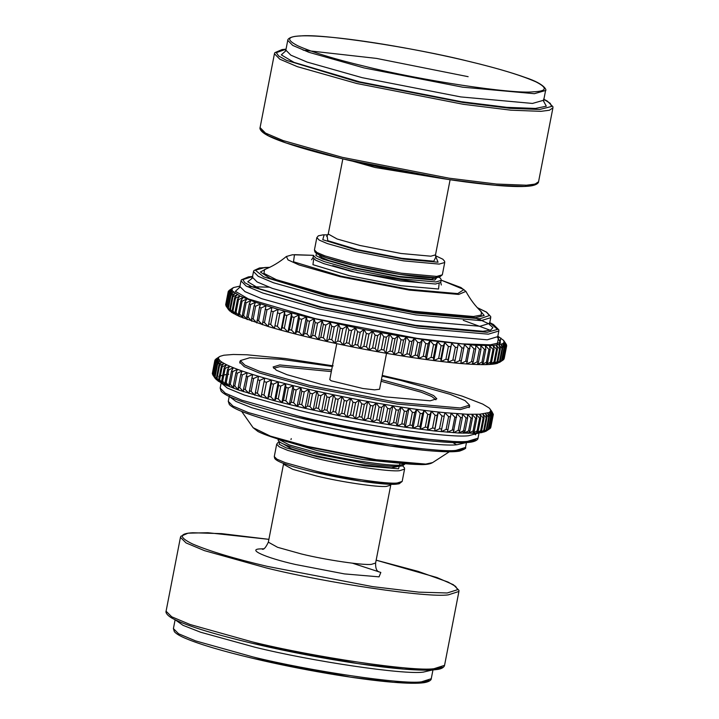 <?xml version="1.0" encoding="UTF-8"?>
<svg xmlns="http://www.w3.org/2000/svg" width="719" height="719" viewBox="0 0 719 719"><rect width="100%" height="100%" fill="white"/><g stroke="black" fill="none" stroke-linecap="round" stroke-linejoin="round"><path stroke-width="1.08" d="M436.011 277.615L431.247 279.233L399.189 276.411L354.485 267.747L329.059 260.593L321.501 257.402L319.254 254.921M419.554 282.513L356.93 272.681L332.672 265.617M497.827 336.222L503.57 340.339L504.136 342.28L502.554 343.808L493.081 345.497L475.753 345.318L430.034 340.599L397.94 335.674L363.967 329.491L306.393 316.854L278.136 309.368L255.524 302.277L239.975 296.039L232.48 291.024L231.913 289.083L233.495 287.564L239.975 286.099M503.57 340.339L505.053 342.505M229.037 290.629L233.495 287.564M322.103 320.593L323.352 324.449L320.863 337.274L318.409 339.575L315.093 335.944L317.591 323.119L322.103 320.593L318.409 339.575L326.552 341.426L323.361 337.84L325.851 325.015L330.246 322.445L331.738 326.327L329.239 339.152L326.552 341.426L334.838 343.242L331.792 339.71L334.281 326.893L338.532 324.26L340.258 328.179L337.768 341.004L334.838 343.242L343.251 345.03L340.348 341.552L342.837 328.727L346.935 326.049L348.886 329.994L346.396 342.819L343.251 345.03L351.735 346.774L349.003 343.349L351.492 330.533L355.429 327.792L357.595 331.765L355.096 344.581L351.735 346.774L360.273 348.472L357.72 345.102L360.21 332.286L363.967 329.491L366.331 333.481L363.841 346.306L360.273 348.472L368.829 350.117L366.465 346.81L368.964 333.984L372.514 331.135L375.084 335.135L372.586 347.96L368.829 350.117L377.367 351.699L375.21 348.445L377.7 335.62L381.052 332.717L383.793 336.735L381.304 349.56L377.367 351.699L385.851 353.209L383.91 350.018L386.4 337.202L389.536 334.236L392.448 338.254L389.959 351.079L385.851 353.209L394.255 354.656L392.538 351.519L395.028 338.703L397.94 335.674L401.004 339.701L398.506 352.526L394.255 354.656L402.532 356.013L401.049 352.948L403.548 340.123L406.226 337.04L409.426 341.067L406.927 353.892L402.532 356.013L410.666 357.298L409.426 354.287L411.915 341.462L414.351 338.316L417.676 342.343L415.187 355.168L410.666 357.298L418.611 358.484L417.622 355.528L420.121 342.711L422.305 339.503L425.729 343.529L423.239 356.345L418.611 358.484L426.349 359.581L425.612 356.687L428.111 343.862L430.034 340.599L433.557 344.608L431.067 357.433L426.349 359.581L433.836 360.579L433.368 357.738L435.858 344.913L437.529 341.597L441.124 345.596L438.635 358.422L433.836 360.579L441.053 361.468L440.846 358.691L443.344 345.866L444.746 342.487L448.395 346.468L445.906 359.293L441.053 361.468L447.964 362.259L448.027 359.536L451.658 343.278L455.352 347.241L452.862 360.066L447.964 362.259L454.552 362.933L458.237 343.961L461.958 347.897L459.468 360.722L454.552 362.933L460.78 363.508L464.465 344.527L468.195 348.436L465.705 361.262L460.78 363.508L466.622 363.958L470.316 344.985L474.037 348.859L471.538 361.684L466.622 363.958L472.068 364.299L473.21 361.783L475.708 348.967L475.753 345.318L479.447 349.164L476.958 361.99L472.068 364.299L477.083 364.524L478.495 362.052L480.993 349.236L480.768 345.542L484.426 349.353L481.928 362.169L477.083 364.524L481.658 364.623L483.339 362.205L485.828 349.38L485.343 345.641L488.938 349.416L486.448 362.232L481.658 364.623L485.765 364.614L487.707 362.232L490.196 349.407L489.45 345.632L492.973 349.353L490.475 362.178L485.765 364.614L489.396 364.479L491.589 362.142L494.088 349.317L493.081 345.497L496.505 349.182L494.016 361.999L489.396 364.479L492.533 364.227L494.978 361.927L497.467 349.101L496.218 345.246L499.534 348.877L497.045 361.702L492.533 364.227L495.157 363.859L497.854 361.594L500.343 348.769L498.851 344.877L502.042 348.463L499.552 361.289L495.157 363.859L497.278 363.383L500.199 361.136L502.689 348.32L500.963 344.401L504.019 347.933L501.529 360.749L497.278 363.383L502.015 360.57L504.504 347.744L502.554 343.808L505.457 347.277L502.958 360.102L499.921 362.079M330.246 322.445L326.552 341.426M338.532 324.26L334.838 343.242M346.935 326.049L343.251 345.03M355.429 327.792L351.735 346.774M363.967 329.491L360.273 348.472M372.514 331.135L368.829 350.117M381.052 332.717L377.367 351.699M389.536 334.236L385.851 353.209M397.94 335.674L394.255 354.656M406.226 337.04L402.532 356.013M414.351 338.316L410.666 357.298M422.305 339.503L418.611 358.484M430.034 340.599L426.349 359.581M437.529 341.597L433.836 360.579M444.746 342.487L441.053 361.468M451.658 343.278L447.964 362.259M458.237 343.961L454.552 362.933M503.291 359.886L505.781 347.061L503.615 343.098L506.347 346.522L503.318 359.716M503.857 359.338L506.509 346.27L504.136 342.28L506.688 345.65L504.199 358.475M506.688 345.65L504.127 341.363L506.428 344.958M506.482 344.671L505.044 342.487M500.873 338.011L499.561 344.743M498.725 336.717L497.09 345.147M500.208 339.781L499.238 344.814M232.435 288.265L228.345 291.249L231.913 289.083L228.166 291.878L225.676 304.694L228.166 292.157L231.931 290L228.372 292.849L225.874 305.674L228.543 293.163L232.48 291.024L229.127 293.927L226.629 306.752L228.786 310.006L226.045 305.988M228.238 291.815L228.345 291.249M233.567 292.139L230.431 295.105L227.932 307.93L229.873 311.12L226.97 307.094L229.46 294.278L233.567 292.139M235.176 293.352L232.264 296.381L229.774 309.206L231.491 312.334L228.426 308.307L230.925 295.482L235.176 293.352M237.324 294.655L234.646 297.738L232.147 310.563L233.63 313.628L230.431 309.601L232.929 296.776L237.324 294.655M239.975 296.039L237.54 299.176L235.05 312.001L236.29 315.012L232.965 310.985L235.455 298.16L239.975 296.039M243.139 297.495L240.955 300.695L238.456 313.52L239.454 316.477L236.021 312.45L238.51 299.625L243.139 297.495M246.797 299.023L244.864 302.286L242.375 315.111L243.103 318.005L239.58 313.996L242.078 301.171L246.797 299.023M250.922 300.623L249.259 303.948L246.77 316.773L247.237 319.604L243.642 315.605L246.132 302.78L250.922 300.623M255.524 302.277L254.122 305.656L251.623 318.481L251.83 321.258L248.181 317.277L250.67 304.452L255.524 302.277M260.557 303.993L259.424 307.426L256.872 322.966L253.178 319.011L255.667 306.186L260.557 303.993M266.021 305.746L262.336 324.727L258.615 320.791L261.105 307.966L266.021 305.746M271.89 307.543L268.205 326.516L264.466 322.615L266.965 309.79L271.89 307.543L268.205 326.516L274.442 328.349L270.721 324.467L273.22 311.642L278.136 309.368L274.442 328.349L281.048 330.201L277.354 326.354L279.844 313.529L284.733 311.219L284.688 314.868L282.19 327.684L281.048 330.201L287.977 332.07L284.32 328.259L286.818 315.434L291.662 313.089L291.887 316.782L289.389 329.608L287.977 332.07L295.203 333.949L291.608 330.183L294.107 317.358L298.897 314.967L299.383 318.706L296.884 331.531L295.203 333.949L302.708 335.836L299.194 332.106L301.683 319.281L306.393 316.854L307.139 320.629L304.649 333.454L302.708 335.836L310.455 337.714L307.031 334.029L304.649 333.454M278.136 309.368L274.442 328.349M284.733 311.219L281.048 330.201M291.662 313.089L287.977 332.07M298.897 314.967L295.203 333.949M306.393 316.854L302.708 335.836M307.139 320.629L309.521 321.204L314.14 318.733L315.147 322.543L317.591 323.119M299.383 318.706L301.683 319.281M291.887 316.782L294.107 317.358M284.688 314.868L286.818 315.434M277.813 312.963L279.844 313.529M271.297 311.084L273.22 311.642M265.158 309.233L266.965 309.79M259.424 307.426L261.105 307.966M254.122 305.656L255.667 306.186M249.259 303.948L250.67 304.452M244.864 302.286L246.132 302.78M240.955 300.695L242.078 301.171M237.54 299.176L238.51 299.625M234.646 297.738L235.455 298.16M232.264 296.381L232.929 296.776M230.431 295.105L230.925 295.482M504.019 347.933L504.504 347.744M502.042 348.463L502.689 348.32M499.534 348.877L500.343 348.769M496.505 349.182L497.467 349.101M492.973 349.353L494.088 349.317M488.938 349.416L490.196 349.407M484.426 349.353L485.828 349.38M479.447 349.164L480.993 349.236M474.037 348.859L475.708 348.967M468.195 348.436L469.992 348.571M461.958 347.897L463.872 348.068M455.352 347.241L457.374 347.448M448.395 346.468L450.525 346.711M441.124 345.596L443.344 345.866M433.557 344.608L435.858 344.913M425.729 343.529L428.111 343.862M417.676 342.343L420.121 342.711M409.426 341.067L411.915 341.462M401.004 339.701L403.548 340.123M392.448 338.254L395.028 338.703M383.793 336.735L386.4 337.202M375.084 335.135L377.7 335.62M366.331 333.481L368.964 333.984M357.595 331.765L360.21 332.286M348.886 329.994L351.492 330.533M340.258 328.179L342.837 328.727M331.738 326.327L334.281 326.893M323.352 324.449L325.851 325.015M299.194 332.106L296.884 331.531M291.608 330.183L289.389 329.608M284.32 328.259L282.19 327.684M277.354 326.354L275.323 325.788M270.721 324.467L268.807 323.909M227.303 307.84L231.491 312.334L239.454 316.477L268.205 326.516M264.466 322.615L262.669 322.058M258.615 320.791L256.935 320.252M253.178 319.011L251.623 318.481M248.181 317.277L246.77 316.773M243.642 315.605L242.375 315.111M239.58 313.996L238.456 313.52M236.021 312.45L235.05 312.001M232.965 310.985L232.147 310.563M230.431 309.601L229.774 309.206M228.426 308.307L227.932 307.93M502.015 360.57L501.529 360.749M500.199 361.136L499.552 361.289M497.854 361.594L497.045 361.702M494.978 361.927L494.016 361.999M491.589 362.142L490.475 362.178M487.707 362.232L486.448 362.232M483.339 362.205L481.928 362.169M478.495 362.052L476.958 361.99M473.21 361.783L471.538 361.684M467.503 361.396L465.705 361.262M461.382 360.893L459.468 360.722M454.884 360.273L452.862 360.066M448.027 359.536L445.906 359.293M440.846 358.691L438.635 358.422M433.368 357.738L431.067 357.433M425.612 356.687L423.239 356.345M417.622 355.528L415.187 355.168M409.426 354.287L406.927 353.892M401.049 352.948L398.506 352.526M392.538 351.519L389.959 351.079M383.91 350.018L381.304 349.56M375.21 348.445L372.586 347.96M366.465 346.81L363.841 346.306M357.72 345.102L355.096 344.581M349.003 343.349L346.396 342.819M340.348 341.552L337.768 341.004M331.792 339.71L329.239 339.152M315.093 335.944L312.648 335.369L310.455 337.714L318.409 339.575M323.361 337.84L320.863 337.274M307.031 334.029L309.521 321.204M315.147 322.543L312.648 335.369M314.14 318.733L310.455 337.714M299.428 332.367L295.707 331.36M291.68 330.255L288.499 329.356M386.534 353.326L379.551 389.258L374.572 389.842L362.924 388.521L331.189 380.791L329.778 379.578L336.762 343.655M290.979 439.615L291.24 438.59M213.956 376.594L212.689 374.725L215.179 361.9L219.115 359.761L215.763 362.664L213.273 375.489L215.43 378.733L213.956 376.594L218.127 381.07L226.09 385.204L238.474 389.995L274.613 400.807L305.054 408.311L338.379 415.51L372.487 421.945L405.255 427.221L434.609 430.996L458.704 433.036L476.032 433.215L481.802 432.595L486.565 430.807M489.927 428.623L485.505 431.517L488.65 429.306L491.149 416.481L489.19 412.535L492.093 416.013L489.603 428.839L492.416 415.798L490.25 411.834L492.982 415.249L490.655 427.823L493.144 415.007L490.771 411.016L493.333 414.378L491.679 411.214M493.333 414.378L490.834 427.203M490.493 428.075L489.963 428.452M483.914 432.11L486.835 429.872L489.333 417.047L487.608 413.137L490.655 416.661L488.165 429.486L483.914 432.11M481.802 432.595L484.489 430.322L486.979 417.505L485.487 413.614L488.677 417.2L486.188 430.025L481.802 432.595M479.169 432.964L481.613 430.654L484.112 417.838L482.862 413.982L486.179 417.613L483.68 430.438L479.169 432.964M476.032 433.215L478.234 430.87L480.723 418.045L479.726 414.234L483.15 417.91L480.651 430.735L476.032 433.215M472.401 433.341L474.342 430.969L476.841 418.143L476.095 414.369L479.609 418.09L477.119 430.915L472.401 433.341M468.294 433.359L469.974 430.942L472.464 418.116L471.979 414.378L475.574 418.143L473.084 430.969L468.294 433.359M463.719 433.251L465.139 430.789L467.629 417.964L467.413 414.279L471.062 418.081L468.572 430.906L463.719 433.251M458.704 433.036L459.854 430.519L462.344 417.694L462.398 414.054L466.092 417.901L463.593 430.717L458.704 433.036M453.258 432.694L456.951 413.713L460.672 417.595L458.183 430.42L453.258 432.694M447.416 432.236L451.101 413.263L454.839 417.173L452.341 429.989L447.416 432.236M441.187 431.67L444.881 412.688L448.602 416.634L446.113 429.45L441.187 431.67L444.881 412.688L438.293 412.014L441.996 415.977L439.498 428.794L434.609 430.996L437.161 415.447L438.293 412.014L431.382 411.223L435.04 415.205L432.541 428.03L427.697 430.205L427.49 427.428L429.98 414.602L431.382 411.223L424.165 410.333L427.76 414.333L425.271 427.149L420.48 429.306L420.004 426.475L422.502 413.65L424.165 410.333L416.678 409.336L420.202 413.344L417.703 426.169L412.985 428.308L412.257 425.423L414.746 412.598L416.678 409.336L408.94 408.239L412.373 412.257L409.884 425.082L405.255 427.221L404.267 424.264L406.756 411.439L408.94 408.239L400.995 407.053L404.312 411.079L401.822 423.904L397.301 426.025L396.07 423.015L398.56 410.19L400.995 407.053L392.862 405.768L396.061 409.803L393.572 422.628L389.177 424.749L387.694 421.676L390.183 408.859L392.862 405.768L384.584 404.411L387.64 408.437L385.15 421.262L380.89 423.383L379.174 420.256L381.672 407.43L384.584 404.411L376.181 402.964L379.084 406.99L376.594 419.815L372.487 421.945L370.546 418.755L373.044 405.929L376.181 402.964L367.697 401.454L370.438 405.462L367.939 418.287L364.003 420.426L361.846 417.182L364.344 404.357L367.697 401.454L359.158 399.872L361.72 403.871L359.23 416.696L355.465 418.844L353.11 415.537L355.599 402.721L359.158 399.872L350.602 398.227L352.975 402.209L350.477 415.034L346.918 417.209L344.365 413.838L346.855 401.013L350.602 398.227L342.064 396.529L344.23 400.492L341.741 413.317L338.379 415.51L335.638 412.086L338.137 399.261L342.064 396.529L333.58 394.785L335.53 398.73L333.032 411.547L329.886 413.767L326.983 410.288L329.482 397.463L333.58 394.785L325.168 392.996L326.893 396.915L324.404 409.74L321.483 411.978L318.427 408.446L320.917 395.621L325.168 392.996L316.881 391.181L318.373 395.064L315.884 407.889L313.196 410.154L309.997 406.577L312.495 393.751L316.881 391.181L308.739 389.33L309.988 393.185L307.498 406.01L305.054 408.311L301.737 404.68L304.227 391.855L308.739 389.33L300.785 387.469L301.782 391.28L299.293 404.105L297.091 406.442L293.667 402.766L296.165 389.941L300.785 387.469L293.037 385.591L293.783 389.365L291.294 402.191L289.344 404.563L285.829 400.843L288.319 388.017L293.037 385.591L285.533 383.703L286.018 387.442L283.529 400.258L281.848 402.685L278.253 398.919L280.743 386.094L285.533 383.703L278.307 381.825L278.523 385.519L276.033 398.335L274.613 400.807L270.964 396.996L273.454 384.171L278.307 381.825L271.378 379.956L271.324 383.595L268.834 396.421L267.684 398.937L263.99 395.091L266.479 382.265L271.378 379.956L264.772 378.104L261.087 397.077L257.366 393.203L259.856 380.378L264.772 378.104L258.525 376.271L254.841 395.252L251.111 391.343L253.6 378.518L258.525 376.271L252.666 374.482L248.972 393.455L245.251 389.518L247.74 376.702L252.666 374.482L247.201 372.721L243.57 388.979L243.507 391.702L239.813 387.739L242.303 374.923L247.201 372.721L242.159 371.013L240.757 374.392L238.268 387.217L238.474 389.995L234.816 386.013L237.306 373.188L242.159 371.013L237.567 369.359L235.895 372.676L233.405 385.501L233.873 388.332L230.278 384.341L232.776 371.516L237.567 369.359L233.432 367.76L231.5 371.022L229.01 383.847L229.747 386.741L226.224 382.724L228.714 369.908L233.432 367.76L229.774 366.232L227.59 369.431L225.101 382.256L226.09 385.204L222.656 381.187L225.155 368.362L229.774 366.232L226.62 364.767L224.184 367.912L221.686 380.737L222.926 383.748L219.61 379.722L222.099 366.897L226.62 364.767L223.96 363.383L221.281 366.474L218.792 379.29L220.275 382.364L217.075 378.338L219.565 365.513L223.96 363.383L221.82 362.088L218.909 365.108L216.419 377.933L218.127 381.07L215.071 377.035L217.56 364.209L221.82 362.088L220.203 360.875L217.066 363.841L214.577 376.666L216.518 379.857L213.606 375.83L216.095 363.005L220.203 360.875L218.567 358.736L215.008 361.585L212.689 374.725M434.609 430.996L438.293 412.014M427.697 430.205L431.382 411.223M420.48 429.306L424.165 410.333M412.985 428.308L416.678 409.336M405.255 427.221L408.94 408.239M397.301 426.025L400.995 407.053M389.177 424.749L392.862 405.768M380.89 423.383L384.584 404.411M372.487 421.945L376.181 402.964M364.003 420.426L367.697 401.454M355.465 418.844L359.158 399.872M346.918 417.209L350.602 398.227M338.379 415.51L342.064 396.529M329.886 413.767L333.58 394.785M321.483 411.978L325.168 392.996M313.196 410.154L316.881 391.181M305.054 408.311L308.739 389.33M297.091 406.442L300.785 387.469M289.344 404.563L293.037 385.591M281.848 402.685L285.533 383.703M274.613 400.807L278.307 381.825M267.684 398.937L271.378 379.956M261.087 397.077L264.772 378.104M254.841 395.252L258.525 376.271M212.572 374.123L214.81 360.893L218.567 358.736L218.549 357.819L214.801 360.605L212.312 373.709M214.99 359.985L219.079 357.001L214.873 360.552M215.682 359.365L220.14 356.3L223.843 355.222L233.235 354.467L246.932 354.782L285.164 358.502L333.149 365.863M215.071 377.035L214.577 376.666M217.075 378.338L216.419 377.933M219.61 379.722L218.792 379.29M222.656 381.187L221.686 380.737M226.224 382.724L225.101 382.256M230.278 384.341L229.01 383.847M234.816 386.013L233.405 385.501M239.813 387.739L238.268 387.217M245.251 389.518L243.57 388.979M251.111 391.343L249.304 390.794M257.366 393.203L255.443 392.646M263.99 395.091L261.959 394.524M270.964 396.996L268.834 396.421M278.253 398.919L276.033 398.335M285.829 400.843L283.529 400.258M293.667 402.766L291.294 402.191M301.737 404.68L299.293 404.105M309.997 406.577L307.498 406.01M318.427 408.446L315.884 407.889M326.983 410.288L324.404 409.74M335.638 412.086L333.032 411.547M344.365 413.838L341.741 413.317M353.11 415.537L350.477 415.034M361.846 417.182L359.23 416.696M370.546 418.755L367.939 418.287M379.174 420.256L376.594 419.815M387.694 421.676L385.15 421.262M396.07 423.015L393.572 422.628M404.267 424.264L401.822 423.904M412.257 425.423L409.884 425.082M420.004 426.475L417.703 426.169M427.49 427.428L425.271 427.149M434.671 428.272L432.541 428.03M441.52 429.009L439.498 428.794M448.018 429.629L446.113 429.45M454.138 430.133L452.341 429.989M459.854 430.519L458.183 430.42M465.139 430.789L463.593 430.717M469.974 430.942L468.572 430.906M474.342 430.969L473.084 430.969M478.234 430.87L477.119 430.915M481.613 430.654L480.651 430.735M484.489 430.322L483.68 430.438M486.835 429.872L486.188 430.025M488.65 429.306L488.165 429.486M382.238 375.426L423.797 385.132L462.128 396.106L482.71 404.069L489.127 407.961L491.697 411.241M219.079 357.001L220.14 356.3M217.066 363.841L217.56 364.209M218.909 365.108L219.565 365.513M221.281 366.474L222.099 366.897M224.184 367.912L225.155 368.362M227.59 369.431L228.714 369.908M231.5 371.022L232.776 371.516M235.895 372.676L237.306 373.188M240.757 374.392L242.303 374.923M246.069 376.163L247.74 376.702M251.803 377.969L253.6 378.518M257.941 379.821L259.856 380.378M264.457 381.699L266.479 382.265M271.324 383.595L273.454 384.171M278.523 385.519L280.743 386.094M286.018 387.442L288.319 388.017M293.783 389.365L296.165 389.941M301.782 391.28L304.227 391.855M309.988 393.185L312.495 393.751M318.373 395.064L320.917 395.621M326.893 396.915L329.482 397.463M335.53 398.73L338.137 399.261M344.23 400.492L346.855 401.013M352.975 402.209L355.599 402.721M361.72 403.871L364.344 404.357M370.438 405.462L373.044 405.929M379.084 406.99L381.672 407.43M387.64 408.437L390.183 408.859M396.061 409.803L398.56 410.19M404.312 411.079L406.756 411.439M412.373 412.257L414.746 412.598M420.202 413.344L422.502 413.65M427.76 414.333L429.98 414.602M435.04 415.205L437.161 415.447M441.996 415.977L444.018 416.184M490.214 409.075L490.771 411.016L489.19 412.535L479.726 414.234L467.413 414.279L444.881 412.688M448.602 416.634L450.516 416.804M454.839 417.173L456.628 417.308M460.672 417.595L462.344 417.694M466.092 417.901L467.629 417.964M471.062 418.081L472.464 418.116M475.574 418.143L476.841 418.143M479.609 418.09L480.723 418.045M483.15 417.91L484.112 417.838M486.179 417.613L486.979 417.505M488.677 417.2L489.333 417.047M490.655 416.661L491.149 416.481M240.236 361.163L239.661 362.061L244.208 366.627L259.083 372.9L309.152 386.993L397.176 404.042L460.304 409.605L469.669 406.774L469.471 405.723M331.333 371.588L280.059 366.627L273.615 368.245M435.876 399.782L431.777 396.502L421.037 392.152L381.097 381.268M283.286 443.938L291.546 448.854L313.098 455.217L356.939 464.168L391.397 467.835L398.551 466.334M381.412 379.659L423.006 391.073L433.593 395.549L436.828 398.793L430.16 400.807L385.231 396.852L322.561 384.71L286.926 374.68L276.33 370.213L273.094 366.969L279.763 364.946L331.648 369.979M382.095 376.154L400.321 380.315L450.22 394.354L465.049 400.609L469.579 405.157L460.241 407.979L397.337 402.442L309.601 385.447L259.703 371.399L244.882 365.144L240.353 360.596L249.682 357.774L281.129 359.284L332.331 366.483M441.142 280.392L440.747 282.441L435.543 284.014L400.501 280.931L351.627 271.458L323.838 263.639L315.578 260.152L313.053 257.618L313.457 255.569L315.974 258.103L324.233 261.59L352.031 269.409L400.896 278.873L435.939 281.965L441.142 280.392L441.044 279.152L439.363 277.166M437.88 276.339L434.824 280.086L400.627 277.076L352.939 267.836L322.804 259.092L315.92 255.533L316.504 253.385M286.378 256.494L288.022 259.892L299.032 264.943L340.339 276.734L409.282 290.09L458.722 294.439L465.903 291.384L460.951 287.528L441.178 280.14L463.944 289.568L457.724 293.595L408.949 289.299L340.932 276.123L293.514 261.779L294.475 254.67L313.511 255.335L292.408 254.769L286.378 256.494C279.233 262.372 271.935 266.731 264.493 269.562L263.99 273.409L276.375 279.673L329.068 294.916L413.146 311.21L473.435 316.513L481.29 315.039L481.299 311.704C475.457 306.285 470.325 299.517 465.903 291.384M313.664 259.253L312.936 264.682L349.2 275.656L401.229 285.74L438.536 289.02L439.138 283.529M490.726 317.708L489.63 323.352L479.968 326.273L414.863 320.539L324.071 302.951L272.438 288.418L257.096 281.947L252.405 277.237L253.501 271.593L258.193 276.303L273.535 282.783L325.168 297.307L415.959 314.895L481.065 320.629L490.726 317.708L490.718 316.576L486.547 312.109L477.326 307.669M477.389 307.732L486.368 312.136L489.495 315.506L479.941 318.751L415.69 313.098L326.084 295.734L263.612 276.842L255.38 270.245L264.88 267.477L269.598 267.342M266.246 268.852L260.395 272.025L270.281 278.433L328.053 295.626L413.838 312.244L475.358 317.654L484.202 315.488L479.933 310.383M498.842 331.001L497.746 336.636L487.248 339.817L416.481 333.589L317.798 314.464L261.671 298.673L244.99 291.635L239.894 286.522L240.991 280.877L246.087 285.991L262.768 293.028L318.894 308.819L417.577 327.945L488.345 334.173L498.842 331.001L498.851 329.868L493.432 324.494L489.774 322.597M483.069 321.06L477.11 318.859M489.549 322.552L497.521 329.41L487.221 332.295L417.308 326.138L319.802 307.247L252.081 286.8L244.837 282.72L242.851 279.61L252.773 276.527M252.486 278.037L247.758 281.776L259.523 288.804L321.645 307.148L415.591 325.348L482.961 331.279L490.619 330.111L492.928 327.621L488.803 323.793L478.045 318.832M463.234 320.315L490.205 330.246M239.921 287.196L235.374 291.321L248.441 298.951L315.371 318.661L417.209 338.397L462.281 343.871L490.241 344.823L500.451 342.55L497.467 337.256M352.975 161.281L375.12 167.509L439.821 178.159M450.103 179.75L435.507 254.859L430.843 256.198L401.013 253.483L359.967 245.476L337.103 238.996L328.241 234.008L342.837 158.899M261.365 130.202L268.241 135.693L286.063 142.937L342.783 158.881L448.153 179.444L495.211 185.268L524.735 186.401L536.401 183.66M327.136 235.958L327.783 240.685L357.487 249.655L401.687 258.283L433.809 261.204L435.804 257.078M435.444 255.703L438.051 262.219L403.341 259.074L355.59 249.745L322.768 239.715L324.107 234.852L327.981 234.816L323.038 234.861L318.364 235.805L316.827 237.647L319.299 240.155L327.397 243.588L354.656 251.317L403.593 260.871L439.165 264.098L444.719 262.507L442.329 274.82L436.766 276.411L401.202 273.184L352.265 263.63L324.997 255.901L316.908 252.468L314.437 249.96L316.827 237.647M315.713 251.713L317.915 254.14L325.743 257.51L352.598 265.14L400.348 274.46L435.058 277.615L440.495 275.961M538.558 181.736L535.035 184.109L526.452 185.205L496.586 184.055L449.007 178.168L342.451 157.371L283.079 140.547L265.464 133.06L260.08 127.605L274.442 53.745L279.826 59.201L297.441 66.687L356.813 83.503L463.36 104.309L510.948 110.187L540.805 111.346L549.388 110.25L552.92 107.877L538.558 181.736C538.675 181.574 538.926 184.567 530.937 185.915C523.989 186.904 512.71 186.751 497.099 185.448C471.313 183.21 440.361 178.725 404.258 171.976C341.929 160.346 281.596 144.061 265.724 134.408C258.642 130.103 260.044 127.407 260.08 127.605M543.537 99.168L550.26 103.338L551.509 106.484L539.69 109.468L510.166 108.326L463.108 102.502L357.738 81.939L286.548 60.378L278.702 56.028L276.267 52.667L286.027 49.216M285.874 50.779L281.3 54.869L294.035 62.391L359.635 81.849L461.454 101.721L506.922 107.347L535.457 108.443L546.314 106.214L543.42 100.84M287.744 40.363L292.732 45.414L309.044 52.343L364.012 67.919L462.668 87.179L534.379 93.695L545.595 90.477C546.647 90.873 546.242 84.33 525.221 77.463C511.308 72.439 492.587 67.092 469.067 61.421C421.972 50.033 362.295 39.752 326.228 36.831C312.001 35.644 301.656 35.483 295.194 36.363C287.429 37.595 287.627 40.498 287.744 40.363L285.856 50.105L290.836 55.156L307.148 62.095L362.124 77.661L460.78 96.921L532.482 103.437L543.699 100.229L545.595 90.477M468.995 61.421C498.851 68.539 521.185 75.36 535.988 81.885C547.851 87.97 546.943 91.277 533.264 91.816C512.728 94.288 420.157 80.276 364.946 66.346C335.09 59.228 312.756 52.406 297.945 45.872C286.09 39.788 286.998 36.48 300.677 35.95C321.213 33.478 413.784 47.49 468.995 61.421M405.453 463.755L400.348 465.076C390.471 466.415 344.32 459.513 316.432 452.53L289.353 444.953L277.858 438.95M284.391 440.882L316.836 450.48L363.086 459.549L398.668 463.099M253.097 427.688L257.959 431.508C266.866 435.966 283.43 441.107 307.66 446.93L371.984 459.549C392.232 462.668 408.033 464.33 419.375 464.537C425.567 464.825 429.989 464.177 432.622 462.587L425.747 464.088L376.307 459.738L307.364 446.382L270.344 436.1L253.097 427.688L241.674 411.412M307.732 446.93L375.749 460.115L424.525 464.402L429.881 463.62M465.499 447.479L455.837 450.4C437.485 452.88 351.753 440.055 299.949 427.077L248.307 412.553L232.965 406.073L228.274 401.373L229.352 404.509C231.239 406.559 235.221 408.805 241.278 411.25C254.337 416.517 273.975 422.296 300.191 428.578L350.953 439.354C388.637 446.364 418.907 450.445 441.754 451.595C449.636 451.945 455.558 451.784 459.531 451.11C464.537 449.357 466.532 448.144 465.499 447.479L466.595 441.843M300.254 428.587L389.86 445.942L454.12 451.604L463.458 449.195M452.898 442.589L456.565 444.782M229.478 396.6L235.94 401.427L251.731 407.718L301.045 421.442C352.849 434.411 438.581 447.236 456.933 444.755L466.164 442.607M257.375 393.158L255.353 393.032M473.327 433.323L475.627 434.815M478.009 438.204L467.503 441.376C447.56 444.063 354.368 430.124 298.052 416.031L241.926 400.231L225.254 393.194L220.158 388.08L221.11 391.154C222.953 393.329 226.979 395.693 233.19 398.245C247.291 404.078 268.996 410.495 298.304 417.523C345.129 428.767 403.817 438.833 439.48 441.727C453.725 442.922 464.088 443.075 470.559 442.203C478.324 440.972 478.126 438.06 478.009 438.204L479.106 432.559M298.367 417.532L395.872 436.424L465.786 442.571L475.906 440.019M467.575 432.577L466.316 432.002M238.924 387.694L239.822 387.676M462.137 431.418L464.591 432.577M221.236 382.894L227.303 388.071L244.253 395.019L299.149 410.387C355.465 424.48 448.656 438.419 468.608 435.732L478.944 432.982M229.523 385.878L224.759 383.649M222.333 382.319L221.101 381.537M219.115 379.965L218.9 376.262L226.629 374.41M227.86 374.311L228.759 374.257M482.44 426.448L480.723 431.508M263.496 548.795L260.898 548.885C246.132 549.064 265.158 557.647 295.482 564.496L344.437 573.906L379.057 576.854L380.827 572.45L352.427 563.193M378.518 571.83L378.536 571.83C378.778 571.281 375.381 571.695 375.606 563.031L371.525 564.334C363.58 565.538 325.024 559.831 301.432 553.972L277.597 547.312L268.34 542.18C265.868 547.402 263.864 549.756 262.327 549.244M268.34 542.18L283.493 464.213L292.75 469.345L316.585 476.005C340.177 481.865 378.733 487.572 386.678 486.368L390.759 485.064L375.606 563.031M192.755 532.761L221.677 533.633L268.888 539.34L207.845 532.716L188.018 533.174L180.855 536.284L180.442 537.345L186.059 542.926L204.475 550.646L266.345 567.947C327.612 583.163 427.688 597.965 448.323 594.856L458.92 591.467L458.929 590.326L453.401 584.736L436.972 577.537L376.163 560.182L418.081 571.362L448.045 582.057L455.612 586.38L457.661 589.679L447.2 592.977L418.853 592.15L372.64 586.632L267.234 566.365C234.583 558.69 209.75 551.257 192.728 544.049C178.851 537.309 178.86 533.552 192.755 532.761M314.023 472.122L361.792 481.308L395.576 484.184L400.339 482.575M399.719 464.213L398.569 468.797L364.785 465.921L317.016 456.736L286.09 447.811L279.098 444.189L279.817 442.041M279.637 441.906L277.902 442.589L276.671 444.261L279.251 446.823L287.708 450.373L316.117 458.318C344.257 465.31 390.219 472.104 399.701 470.675L404.563 469.121L404.464 467.88L402.694 465.831M404.563 469.121L402.173 481.433L397.31 482.979C387.829 484.408 341.867 477.614 313.727 470.621L285.317 462.685L276.86 459.135L274.281 456.574L276.671 444.261M458.92 591.467L444.558 665.336L433.97 668.715C413.335 671.825 313.25 657.031 251.983 641.806L190.122 624.514L171.706 616.794L166.08 611.204L180.442 537.345M252.279 643.307L357.685 663.574L403.898 669.092L432.245 669.919L442.401 667.259M431.256 678.718L421.451 681.846C402.343 684.731 309.673 671.025 252.944 656.932L195.658 640.917L178.609 633.772L173.405 628.595L174.34 631.641C176.128 633.763 179.975 636.063 185.897 638.535C200.242 644.53 222.665 651.162 253.178 658.424C299.706 669.515 357.424 679.365 392.682 682.232C406.954 683.436 417.326 683.598 423.806 682.717C431.58 681.486 431.373 678.583 431.256 678.718L432.964 669.928M253.241 658.433L350.746 677.181L393.5 682.286L419.716 683.05L429.153 680.534M175.508 620.003L183.003 625.323L200.61 632.226L254.841 647.19C311.57 661.282 404.24 674.988 423.347 672.103L432.523 669.955M311.561 259.775L313.053 257.618M441.322 285.003L440.747 282.441M253.501 271.593L253.933 270.551L259.469 267.971L269.679 267.306M240.991 280.877L241.413 279.826L248.441 276.878L252.549 276.482M251.524 278.747L252.405 277.237M489.882 325.078L489.63 323.352M268.987 287.169L247.246 286.62M239.103 287.924L239.894 286.522M497.961 338.245L497.746 336.636M229.235 290.35L232.902 287.906M499.462 362.448L503.129 359.994M326.588 236.308L328.241 234.008M436.181 257.609L435.507 254.859M442.329 274.82L439.354 277.174L436.127 277.606C430.537 277.938 421.774 277.336 409.83 275.799C381.564 272.249 340.959 263.343 324.395 257.051C319.416 255.281 316.261 253.582 314.949 251.965L314.437 249.96M444.719 262.507L444.621 261.267L442.841 259.208L435.444 255.667M274.442 53.745L274.865 52.676L282.073 49.566L286.036 49.153M552.92 107.877L552.929 106.727L547.402 101.145L543.888 99.267M468.132 76.681L376.54 58.41L303.13 50.15M285.057 51.516L285.856 50.105M543.915 101.828L543.699 100.229M319.775 256.216L319.964 255.254M435.04 278.621L435.22 277.66M405.543 463.512L402.577 465.858L399.054 466.316C392.107 466.649 380.971 465.696 365.647 463.458L316.684 454.031C291.231 447.775 280.122 443.56 278.37 440.693L277.858 438.689M229.37 395.729L228.274 401.373M221.254 382.436L220.158 388.08M489.765 428.731L486.098 431.175M219.538 356.633L215.871 359.078M432.622 462.587L449.321 451.775M283.493 464.213L283.556 463.404M391.001 484.291L390.759 485.064M402.173 481.433L399.189 483.779L395.962 484.22C385.204 485.307 347.358 480.04 313.96 472.122C301.18 469.085 291.177 466.227 283.951 463.557C279.143 461.832 276.096 460.178 274.793 458.587L274.281 456.574M444.558 665.336L444.135 666.405C442.868 668.086 440.459 669.119 436.936 669.515C429.971 670.503 418.665 670.351 403 669.038C364.893 665.938 302.51 655.288 252.216 643.298C211.413 633.547 184.549 625.099 171.625 617.954C164.66 613.684 166.044 611.006 166.08 611.204M175.112 619.805L173.405 628.595M469.579 405.157L469.094 407.673M240.353 360.596L239.858 363.113"/></g></svg>
